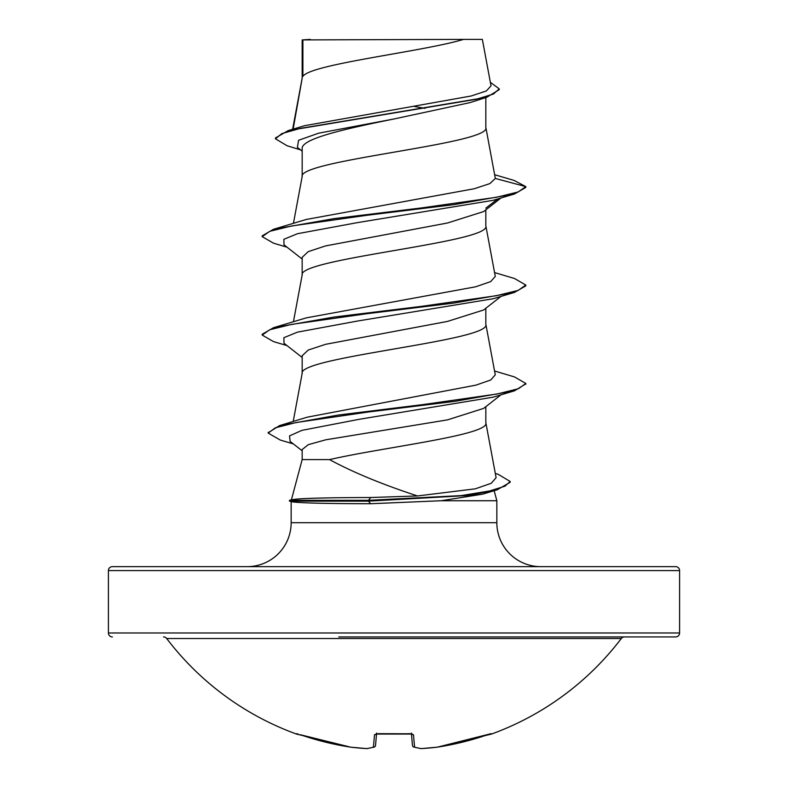 <?xml version="1.0" encoding="UTF-8"?>
<svg xmlns="http://www.w3.org/2000/svg" width="788" height="788" viewBox="0 0 788 788"><rect width="100%" height="100%" fill="white"/><g stroke="black" fill="none" stroke-linecap="round" stroke-linejoin="round"><path stroke-width="1.18" d="M421.216 748.6A1.98 0.768 -93.2 0 0 421.275 748.6L437.34 747.162A1.98 0.768 -97 0 0 437.399 747.152L491.495 734.061A1.98 1.98 0 0 1 489.959 733.983M491.495 734.061A285.591 285.591 0 0 0 621.318 638.507L166.682 638.507A285.591 285.591 0 0 0 296.505 734.061L350.601 747.152A1.98 0.768 97 0 0 350.66 747.162L366.725 748.6A1.98 0.768 93.2 0 0 366.784 748.6M376.398 733.756A1.98 1.871 -175 0 1 374.517 734.731L378.467 733.667A285.305 263.596 0 0 0 409.533 733.667L413.483 734.731L414.577 747.152A285.384 108.793 84.6 0 0 421.353 748.58A285.384 262.65 77.1 0 0 437.399 747.152A285.561 284.478 0 0 0 487.605 734.731M163.53 636.94A3.95 3.95 0 0 1 166.682 638.507M624.47 636.94A3.95 3.95 0 0 0 621.318 638.507M338.781 636.94L675.631 636.94A3.95 3.95 0 0 0 679.591 632.991L679.591 570.601L108.409 570.601L108.409 632.991L679.591 632.991M112.369 636.94A3.95 3.95 0 0 1 108.409 632.991M495.317 473.45L498.203 474.327L510.161 481.458L510.161 482.276L497.326 489.742L482.65 494.165L441.211 500.735L370.616 503.739C325.119 503.64 298.8 502.971 291.649 501.729L289.482 501.148L289.482 500.331L368.42 500.331L370.813 497.514L417.492 495.957C382.239 484.403 352.925 472.288 329.551 459.611L302.168 459.611L291.402 499.819M679.591 570.601A3.95 3.95 0 0 0 675.631 566.641L112.369 566.641A3.95 3.95 0 0 0 108.409 570.601M540.785 566.641A43.941 43.941 0 0 1 496.844 522.71L291.156 522.71A43.941 43.941 0 0 1 247.215 566.641M291.363 499.966C295.047 498.469 321.534 497.652 370.813 497.514M494.155 490.688L496.844 500.735L496.844 522.71M291.156 501.592L291.156 522.71M441.211 500.735L496.844 500.735M483.596 408.401L447.574 419.856L325.71 439.812L308.256 444.678L302.168 449.554L302.168 459.611M485.832 406.677L485.832 422.821C490.037 435.084 382.377 447.348 329.551 459.611M302.897 39.912L463.502 39.4C422.624 51.732 310.541 64.064 302.897 76.387L302.897 39.912L302.168 39.912L302.168 78.111M293.126 129.143L302.168 78.357M469.815 102.657L394 118.978C344.701 128.936 301.006 138.786 302.168 148.696L302.168 176.532M485.832 97.584L485.832 127.567C491.505 143.968 296.495 160.378 302.168 176.778M501.001 197.965L483.635 211.568L447.466 223.004L325.602 245.905L308.226 251.628L302.168 257.341L302.168 274.943M485.832 209.844L485.832 225.989C491.505 242.389 296.495 258.789 302.168 275.199M501.001 296.386L483.635 309.989L447.446 321.425L325.602 344.317L308.236 350.039L302.168 355.762L302.168 373.364M485.832 308.266L485.832 324.41C491.505 340.81 296.495 357.21 302.168 373.611M414.321 106.459L424.998 108.36M300.504 149.848L287.088 145.75L275.445 138.786L275.445 137.969L288.221 130.601L304.523 125.716L471.244 95.978L486.393 90.925L491.013 85.843L482.354 39.4L463.502 39.4M302.168 151.168L297.391 147.386L298.563 140.284L318.657 133.182L394 118.978M275.445 138.786L281.848 133.605L300.179 128.414L486.748 97.298L499.237 89.655L499.237 88.837L490.363 82.326M302.168 41.252L302.178 39.912M302.168 259.055L284.005 244.832L283.877 239.276L297.49 233.711L357.634 222.59L493.091 200.339L514.495 193.976L525.813 187.436L525.813 186.618L514.131 180.442L494.667 174.719M288.221 130.601L476.228 99.278L493.377 94.058L499.237 88.837M495.327 178.452L489.88 183.594L474.297 188.726L306.246 219.468L273.505 229.288L334.033 218.621L421.314 207.953L496.401 197.286L518.238 191.957L525.813 186.618L495.327 178.452L485.782 127.075M417.492 495.957L475.312 488.826L491.288 483.28L496.095 477.656L485.782 422.329M494.569 371L514.485 376.92L525.813 383.461L518.425 388.72L497.1 393.99L423.353 404.53L338.111 415.069L279.543 425.609L307.153 417.197L475.962 385.135L490.776 379.974L495.268 374.832L485.782 323.907M494.569 272.579L514.485 278.499L525.813 285.039L518.228 290.378L496.391 295.707L421.284 306.374L334.014 317.042L273.505 327.709L306.246 317.879L475.696 286.783L490.688 281.602L495.278 276.421L485.782 225.486M525.813 285.039L525.813 285.857L514.495 292.397L493.101 298.76L357.644 321.011L297.49 332.132L283.877 337.697L284.005 343.253L302.168 357.466M525.763 383.864L514.485 390.818L493.101 397.182L359.269 419.285L301.981 430.346L289.541 435.872L290.112 441.398L302.168 450.785M514.495 193.976L453.977 204.644L366.706 215.311L291.609 225.979L269.762 231.317L262.187 236.646L273.515 243.187L286.999 247.176M514.495 292.397L453.986 303.065L366.706 313.732L291.609 324.4L269.762 329.729L262.187 335.067L273.505 341.608L286.999 345.597M514.485 390.818L454.656 401.387L368.597 411.966L296.091 422.535L275.327 427.825L268.186 433.104L280.252 440.039L293.353 443.92M497.326 489.742L469.018 495.445L368.42 501.148L368.42 500.331L461.226 495.613L489.9 490.894L504.96 486.176L510.161 481.458M485.832 208.14L497.858 198.911M273.505 229.288L262.187 235.829L262.187 236.646M273.505 327.709L262.187 334.25L262.187 335.067M279.543 425.609L268.235 432.701M310.265 39.4L302.168 39.912M289.482 501.148L368.42 501.148L370.616 503.739M675.631 636.94L449.219 636.94M411.444 733.736L412.459 745.369A1.98 1.95 -5 0 0 412.469 745.438A1.98 1.95 -5 0 1 412.459 745.369M376.546 733.914L375.541 745.369A1.98 1.95 -175 0 1 373.423 747.152L374.517 734.731M413.385 746.866A1.98 1.812 -73.9 0 0 413.877 747.103L420.9 748.59A1.98 1.98 0 0 0 421.275 748.6A1.98 0.768 -93.2 0 0 421.353 748.58A1.98 1.822 -82.4 0 1 420.9 748.59A1.98 1.98 0 0 0 421.275 748.6L437.34 747.162A1.98 1.98 0 0 0 437.399 747.152L490.668 733.776A1.98 1.97 -22.5 0 0 491.328 733.667M413.877 747.103A1.98 1.812 -73.9 0 0 414.577 747.152A1.98 1.95 -5 0 1 412.469 745.438A1.98 1.98 0 0 0 413.877 747.103M411.602 733.756A1.98 1.871 -5 0 0 413.483 734.731M296.672 733.667A1.98 1.97 22.5 0 0 297.322 733.786M409.553 733.786L378.467 733.667M374.615 746.866A1.98 1.812 -106.1 0 1 373.423 747.152A285.384 108.793 -84.6 0 1 366.647 748.58A1.98 0.768 93.2 0 0 366.725 748.6A1.98 1.98 0 0 0 367.1 748.59A1.98 1.822 -97.6 0 1 366.647 748.58A285.384 262.65 -77.1 0 1 350.601 747.152L300.395 734.741M300.395 734.731A285.561 284.478 0 0 0 350.601 747.152A1.98 1.98 0 0 0 350.66 747.162L366.725 748.6A1.98 1.98 0 0 0 367.1 748.59L374.123 747.103A1.98 1.98 0 0 0 375.531 745.438M469.815 102.667L486.748 97.298M293.195 421.501L302.218 373.118M293.431 321.79L302.218 274.697M293.431 223.368L302.218 176.276M292.624 129.291L302.218 77.864M501.001 394.808L483.615 408.42M525.813 383.461L525.813 384.278M268.186 432.287L268.186 433.104M291.934 499.671L289.482 500.331M411.385 733.047L411.917 734.052L376.083 734.052L376.615 733.047M296.505 734.061L298.041 733.983M378.476 733.786L376.083 734.052M374.123 747.103L367.1 748.59"/></g></svg>
